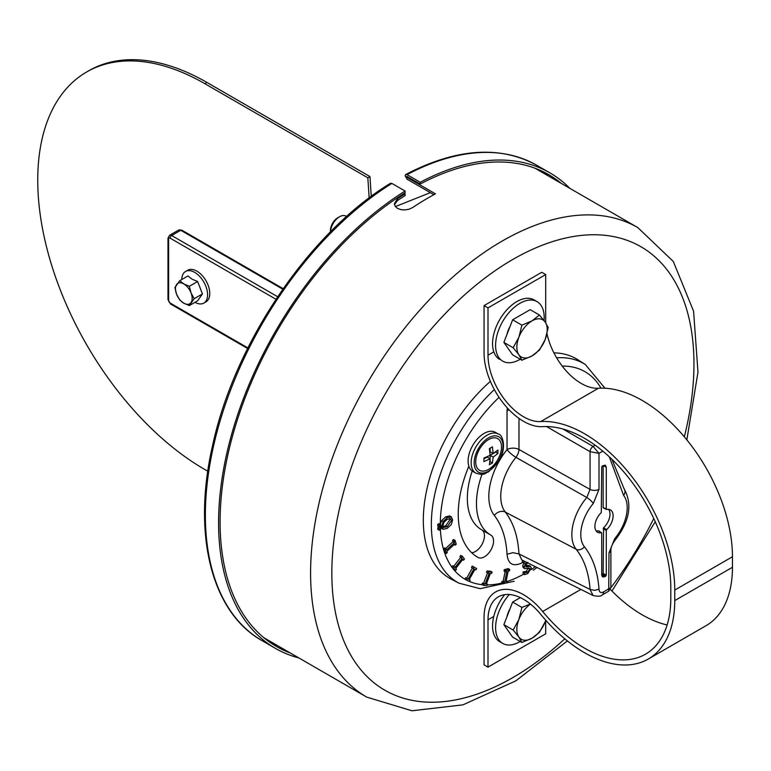 <?xml version="1.0" encoding="UTF-8"?>
<svg xmlns="http://www.w3.org/2000/svg" width="771" height="771" viewBox="0 0 771 771"><rect width="100%" height="100%" fill="white"/><g stroke="black" fill="none" stroke-linecap="round" stroke-linejoin="round"><path stroke-width="1.16" d="M433.89 194.697L407.078 179.209L405.103 175.788L405.71 174.497L407.078 174.651L420.282 182.274L420.282 184.028L406.76 176.366M407.078 176.405L407.078 177.455L435.47 193.849A271.084 156.513 120 0 0 412.697 207.524L409.208 209.163L405.093 209.914L400.987 209.654L397.508 208.392L395.186 206.3L394.366 203.727L397.508 198.754A271.084 156.513 -60 0 1 405.103 193.849L404.226 193.348M391.89 183.421L390.473 183.296C309.508 232.408 234.538 343.008 212.594 445.484C192.066 534.293 211.379 612.386 262.227 640.749A274.524 158.498 -60 0 1 218.723 425.659A274.524 158.498 -60 0 1 391.89 183.421L405.103 191.044L405.103 192.798A272.375 157.255 -60 0 0 233.334 433.148A272.375 157.255 -60 0 0 276.51 646.522A272.375 157.255 -60 0 0 290.378 653.047M405.103 193.849L405.103 195.603A268.944 155.27 120 0 0 397.508 200.518L394.453 204.594M298.801 657.904A274.524 158.498 -60 0 1 275.43 648.382A274.524 158.498 -60 0 1 231.936 433.283A274.524 158.498 -60 0 1 405.103 191.044M420.282 184.028A272.375 157.255 -60 0 1 548.875 174.747A272.375 157.255 -60 0 1 561.461 183.508M420.282 182.274A274.524 158.498 -60 0 1 549.954 172.897A274.524 158.498 -60 0 1 569.885 188.365M440.617 524.444L440.636 526.073L439.258 526.882L439.248 525.253L440.617 524.444L439.104 523.567L437.726 524.376L439.248 525.253M439.258 526.882L437.735 526.005L437.726 524.376M440.646 527.778L440.665 529.407L439.287 530.217L439.268 528.588L440.646 527.778L439.133 526.901L437.755 527.711L439.268 528.588M439.287 530.217L437.764 529.34L437.755 527.711M601.727 574.877L603.134 573.354L603.568 527.788A12.731 7.353 120 0 0 608.541 509.342M603.134 528.704L606.276 530.487L606.71 529.571L603.568 527.788M603.568 507.877L606.71 509.477A12.885 7.44 -60 0 1 610.285 509.843A12.885 7.44 -60 0 1 606.71 529.571M606.276 530.487L606.276 575.176L603.134 573.354M602.527 574.414L605.669 576.226L606.276 575.176M605.669 576.226L604.763 576.756L601.823 574.819M596.108 530.891A12.731 7.353 120 0 0 598.363 530.785L601.727 533.118L601.727 575.002L602.537 576.92L604.763 576.756M606.276 467.178L606.276 509.053L603.134 507.453L603.134 465.607L606.276 467.178L605.312 465.164L602.334 465.944L601.727 467.004L601.293 512.599A12.885 7.44 -60 0 0 597.4 532.144A12.885 7.44 -60 0 0 601.293 532.694L601.727 533.118M527.884 562.387L525.571 565.779L526.892 566.849L530.535 566.29L531.248 568.054L527.769 573.585L524.646 574.665L524.617 572.757L527.663 572.265L529.793 569.085L529.388 568.054L524.829 568.603L524.126 566.897L526.304 562.165M524.829 568.603L523.316 567.726L522.613 566.02L524.704 561.365L522.208 562.811A8.587 4.963 -120 0 1 522.69 560.363M525.369 565.972L529.002 565.403L530.535 566.29M525.986 566.82L526.892 566.849L525.6 566.097M524.646 574.665L523.123 573.788L523.104 571.88L526.14 571.388L528.27 568.073M523.201 571.822L524.723 572.699M523.104 571.88L524.617 572.757M529.022 565.413L530.496 566.271M527.277 565.384L528.79 566.261M505.795 570.579L509.718 569.499L509.448 570.848L508.156 571.205L506.046 581.739L507.337 581.382L507.058 582.731L503.135 583.811L503.405 582.462L504.697 582.105L506.817 571.571L505.525 571.928L505.795 570.579L504.282 569.702L508.205 568.622L509.718 569.499M505.525 571.928L504.003 571.051L504.282 569.702M503.135 583.811L501.622 582.934L501.892 581.585L503.184 581.228L505.101 571.677M503.184 581.228L504.697 582.105M501.892 581.585L503.405 582.462M506.239 580.756L507.337 581.382M488.544 571.851L492.081 572.101L491.561 573.479L490.395 573.393L486.318 584.148L487.484 584.225L486.954 585.603L483.417 585.362L483.937 583.984L485.104 584.061L489.18 573.306L488.014 573.229L488.544 571.851L487.021 570.974L490.568 571.224L492.081 572.101M488.014 573.229L486.501 572.352L487.021 570.974M483.417 585.362L481.904 584.485L482.424 583.107L483.581 583.184L487.484 572.92M483.581 583.184L485.104 584.061M482.424 583.107L483.937 583.984M486.501 583.666L487.484 584.225M473.741 566.974L476.661 568.535L475.919 569.846L474.965 569.335L469.182 579.619L470.146 580.129L469.404 581.45L466.474 579.888L467.216 578.568L468.18 579.079L473.953 568.805L472.999 568.294L473.741 566.974L472.218 566.097L476.661 568.535M472.999 568.294L471.476 567.417L472.218 566.097M466.474 579.888L464.961 579.011L465.703 577.691L466.657 578.202L472.421 567.957M466.657 578.202L468.18 579.079M465.703 577.691L467.216 578.568M469.202 579.58L470.146 580.129M462.34 556.267L464.46 559.033L463.544 560.199L462.851 559.293L455.748 568.429L456.442 569.345L455.536 570.511L453.406 567.745L454.321 566.579L455.015 567.485L462.128 558.349L461.424 557.433L462.34 556.267L460.817 555.39L459.911 556.556L461.424 557.433M453.772 566.261L460.605 557.472L459.911 556.556M460.605 557.472L462.128 558.349M455.536 570.511L451.893 566.868L452.799 565.702L454.321 566.579M451.893 566.868L453.406 567.745M462.581 559.64L463.544 560.199M455.073 540.404L456.259 544.201L455.237 545.155L454.851 543.902L446.872 551.323L447.257 552.566L446.236 553.52L445.05 549.723L446.081 548.769L446.467 550.022L454.437 542.601L454.052 541.358L455.073 540.404L453.56 539.527L452.529 540.481L454.052 541.358M445.628 548.509L452.924 541.724L452.529 540.481M452.924 541.724L454.437 542.601M446.236 553.52L444.722 552.643L443.537 548.846L444.559 547.892L446.081 548.769M443.537 548.846L445.05 549.723M454.167 544.538L455.237 545.155M443.47 527.239L442.949 525.543L444.019 522.246L447.17 519.394L450.64 518.661L451.459 520.541L447.228 526.709L443.73 527.441M442.535 526.699L445.715 525.832L449.936 519.664L449.715 518.449M440.289 524.299L441.61 520.676L445.638 516.849L449.686 515.924L451.199 516.801L452.664 519.847L451.266 524.569L447.247 528.376L443.19 529.301L441.744 526.265L443.132 521.543L447.161 517.726L451.44 516.917L450.129 516.185M443.19 529.301L441.446 528.318L440.222 525.388M441.61 520.676L443.132 521.543M482.029 474.271A68.715 39.668 120 0 0 490.693 535.007A68.715 39.668 120 0 0 490.857 535.103A12.885 7.44 -60 0 1 490.896 535.122A12.885 7.44 -60 0 1 490.905 549.974A12.885 7.44 -60 0 1 478.039 557.452A94.476 54.548 -60 0 1 477.808 557.327A94.476 54.548 -60 0 1 468.864 466.204M609.321 456.846L623.594 495.416A32.825 18.947 -60 0 1 614.709 538.678L608.994 552.865L608.733 591.164L610.883 587.454L603.558 591.974A6.438 3.72 60 0 1 602.228 594.923A6.438 3.72 60 0 1 602.209 594.933A6.438 3.72 60 0 1 602.141 594.971M603.558 591.974C600.734 593.265 599.221 592.33 599.009 589.179C597.727 571.59 592.86 557.452 584.399 546.764A32.825 18.947 -60 0 1 593.294 503.492L599.009 489.306L599.009 453.338L593.092 446.419A4.298 2.303 120 0 0 590.066 451.671L599.009 453.338L602.806 451.141M599.009 589.179L594.653 590.364L590.066 589.43L593.053 595.501C597.949 596.581 601.004 596.388 602.209 594.933M584.399 546.764A6.438 5.137 141.2 0 1 576.159 549.26C584.196 559.399 588.832 572.795 590.075 589.439L518.97 553.925C517.987 536.587 513.438 522.651 505.313 512.098A42.656 24.624 -60 0 1 515.915 457.328L586.789 497.507A39.263 22.667 120 0 0 576.159 549.26L505.313 512.098A8.587 6.833 141.9 0 0 494.307 515.394C501.873 525.215 506.123 538.168 507.039 554.272L512.85 552.662L518.97 553.925L521.774 559.9L593.024 595.482M593.294 503.492A6.438 1.581 -139.7 0 0 586.789 497.507L590.066 489.402L518.97 449.483L518.97 418.374M599.009 489.306A6.438 3.72 180 0 1 590.066 489.402L590.066 451.671L546.543 426.556M614.709 538.678A6.438 1.581 40.3 0 1 615.065 540.22A6.438 1.581 40.3 0 1 615.007 540.269M608.994 552.865A6.438 3.72 0 0 0 610.883 550.234A6.438 3.72 0 0 0 610.883 550.215A6.438 3.72 0 0 0 610.873 550.147M507.328 407.946L507.039 410.75A8.587 4.963 180 0 1 509.13 409.864M553.896 352.848A126.685 73.139 -60 0 1 577.787 359.71L585.343 364.519A126.299 72.917 120 0 0 556.623 357.802M494.356 389.596A126.299 72.917 120 0 0 459.082 583.213L451.141 579.079A126.685 73.139 -60 0 1 426.18 492.63A126.685 73.139 -60 0 1 490.395 381.366M472.218 471.004A68.715 39.668 120 0 0 481.586 529.754A68.715 39.668 120 0 0 481.75 529.841L490.529 534.91M481.856 529.908A12.885 7.44 -60 0 1 482.848 542.649A12.885 7.44 -60 0 1 471.727 552.759M545.704 322.808A50.24 29.009 60 0 1 545.695 321.912L545.695 274.572L541.753 272.288L484.053 305.605L484.053 352.935A55.83 32.228 -120 0 0 542.668 426.652A122.049 70.469 60 0 1 670.809 587.791L670.809 598.306A122.049 70.469 -120 0 1 645.529 654.174A122.049 70.469 -120 0 1 542.668 611.49A55.83 32.228 60 0 0 495.618 591.955A55.83 32.228 60 0 0 484.053 617.513L484.053 664.853L488.004 667.127L488.004 619.788A50.24 29.009 60 0 1 498.403 596.793A50.24 29.009 60 0 1 540.75 614.371A127.629 73.688 -120 0 0 648.324 659.012A127.629 73.688 -120 0 0 674.75 600.59L674.75 590.066L732.45 556.758A127.629 73.688 -120 0 0 598.45 388.247A50.24 29.009 60 0 1 547.015 333.727M545.695 274.572L488.004 307.88L488.004 355.219A50.24 29.009 -120 0 0 540.75 421.554A127.629 73.688 60 0 1 674.75 590.066M484.053 305.605L488.004 307.88M732.45 556.758L732.45 567.273A127.629 73.688 60 0 1 706.014 625.705L648.324 659.012M545.695 620.443L545.695 633.82L488.004 667.127M610.381 589.439A122.049 70.469 -120 0 0 667.127 624.963M545.184 621.84L539.44 632.355L532.029 638.205A21.472 12.394 120 0 0 545.184 621.84A21.472 12.394 120 0 0 545.762 620.231L545.184 621.84M521.909 642.484L518.883 637.029A21.472 12.394 120 0 0 532.029 638.205L521.909 642.484L512.638 637.125L503.877 624.655L512.638 602.064L520.348 597.612M513.149 630.013L518.883 619.498A21.472 12.394 120 0 0 518.883 637.029L513.149 630.013L503.877 624.655M530.506 604.107A21.472 12.394 120 0 0 518.883 619.498L521.909 607.413L530.4 604.021M512.638 602.064L521.909 607.413M506.961 616.704A19.063 11.006 -60 0 1 510.113 608.579M504.687 594.643A34.358 19.834 120 0 0 499.675 641.655L502.711 643.409A34.358 19.834 -60 0 1 509.323 594.499M520.232 641.511A34.358 19.834 -60 0 1 502.711 643.409M330.46 231.82A12.885 7.44 -60 0 1 339.548 216.757A12.885 7.44 -60 0 1 345.996 216.121L346.613 216.478M339.548 216.757L337.688 217.827A10.245 5.917 120 0 0 330.441 230.384L330.441 231.84M518.883 337.226L521.909 325.15L532.029 320.871A21.472 12.394 120 0 0 518.883 337.226A21.472 12.394 120 0 0 518.883 354.756L513.149 347.74L518.883 337.226M539.44 315.031L545.184 322.047A21.472 12.394 120 0 0 532.029 320.871L539.44 315.031L530.169 309.672L512.638 319.792L521.909 325.15M548.21 327.502L545.184 339.577A21.472 12.394 120 0 0 545.184 322.047L548.21 327.502M532.029 355.932L521.909 360.211L518.883 354.756A21.472 12.394 120 0 0 532.029 355.932A21.472 12.394 120 0 0 545.184 339.577L539.44 350.092L532.029 355.932M513.149 347.74L503.877 342.391L512.638 354.862L521.909 360.211M503.877 342.391L512.638 319.792M506.961 334.441A19.063 11.006 -60 0 1 510.113 326.316M520.232 359.238A34.358 19.834 -60 0 1 502.711 361.146A34.358 19.834 -60 0 1 495.589 345.418A34.358 19.834 -60 0 1 510.585 310.838A34.358 19.834 -60 0 1 537.059 301.634L534.024 299.88A34.358 19.834 120 0 0 507.549 309.084A34.358 19.834 120 0 0 492.553 343.664A34.358 19.834 120 0 0 499.675 359.392M537.059 301.634A34.358 19.834 -60 0 1 544.037 320.485M194.957 302.338A18.253 10.534 -120 0 0 203.814 303.09L205.992 301.837A18.253 10.534 -120 0 0 208.787 287.207A18.253 10.534 -120 0 0 196.865 271.122A18.253 10.534 -120 0 0 187.739 270.226L185.56 271.479A18.253 10.534 -120 0 0 181.783 279.526M203.814 303.09A18.253 10.534 -120 0 0 206.609 288.47A18.253 10.534 -120 0 0 194.687 272.385A18.253 10.534 -120 0 0 185.56 271.479M192.056 279.16L187.979 275.951L179.73 280.711L174.911 287.573L176.578 294.214L179.73 299.996L183.806 303.205L189.377 305.567L197.627 300.796L202.445 293.944L197.627 281.511L192.056 279.16M189.377 305.567L194.196 298.705L191.035 292.922L189.377 286.282L197.627 281.511M189.377 286.282L183.806 283.921L179.73 280.711M194.196 298.705L202.445 293.944M176.578 294.214A11.806 6.814 -120 0 0 183.806 303.205A11.806 6.814 -120 0 0 191.035 302.56A11.806 6.814 -120 0 0 192.162 298.387A11.806 6.814 -120 0 0 191.035 292.922A11.806 6.814 -120 0 0 183.806 283.921A11.806 6.814 -120 0 0 176.578 284.566A11.806 6.814 -120 0 0 176.578 294.214M207.794 471.235L204.816 469.51A236.273 136.409 -120 0 1 50.462 261.302A236.273 136.409 -120 0 1 86.68 71.973L88.81 70.749A236.273 136.409 60 0 1 206.946 82.449L369.964 176.569L371.256 196.364M369.155 197.935L367.834 177.793L369.964 176.569M367.834 177.793L204.816 83.673A236.273 136.409 -120 0 0 86.68 71.973M475.813 473.115L472.777 471.36A22.542 13.02 -60 0 1 468.113 461.039A22.542 13.02 -60 0 1 477.953 438.352A22.542 13.02 -60 0 1 495.329 432.309L498.365 434.063A22.542 13.02 120 0 0 480.988 440.106A22.542 13.02 120 0 0 471.148 462.793A22.542 13.02 120 0 0 475.813 473.115C485.373 475.958 484.342 473.105 488.602 471.842L499.088 460.653C507.501 446.804 501.902 433.803 498.365 434.063M475.707 461.916A18.253 10.534 -60 0 1 495.059 437.832A18.253 10.534 -60 0 1 495.059 463.641A18.253 10.534 -60 0 1 475.707 461.916M483.966 459.844L483.918 458.07L490.125 455.343L489.383 448.606L492.428 446.852L493.17 453.589L497.893 450.004L497.893 453.512L493.17 457.097L492.428 462.976L489.383 464.73L490.125 458.851L483.918 461.578L483.966 459.844M483.947 458.909L487.089 457.097L490.125 458.851L490.125 455.343L493.17 457.097M490.125 448.211L490.125 451.835L493.17 453.589L490.125 455.343M490.125 458.928L490.125 461.656L492.428 462.976M497.893 453.512L495.589 451.951M495.589 452.182L493.238 453.55M397.508 198.754L397.508 200.518M407.078 174.651A274.524 158.498 -60 0 1 536.741 165.264C499.887 145.199 456.21 148.273 405.729 174.487M567.389 640.913L515.838 680.841L462.928 704.858L411.936 710.775L366.736 697.119A271.084 156.513 -60 0 1 310.588 573.026A271.084 156.513 -60 0 1 428.917 300.218A271.084 156.513 -60 0 1 637.819 227.59L535.026 168.242A271.084 156.513 -60 0 1 535.026 168.242M263.942 637.781A271.084 156.513 -60 0 1 263.923 637.762L366.736 697.119M407.078 177.455A271.084 156.513 -60 0 1 408.023 176.954M277.175 645.414A272.375 157.255 -60 0 1 270.062 642.426M542.119 171.22A272.375 157.255 -60 0 1 548.258 175.884M564.815 638.812A256.059 147.839 -60 0 1 331.838 573.026A256.059 147.839 -60 0 1 542.437 245.168A256.059 147.839 -60 0 1 684.33 436.81M653.769 518.507A256.059 147.839 -60 0 1 610.863 587.753M523.528 562.897L525.041 563.774M522.613 566.02L524.126 566.897M528.28 568.208L529.793 569.085M526.14 571.388L527.663 572.265M445.715 525.832L447.228 526.709M445.638 516.849L447.161 517.726M440.626 525.62L441.744 526.265M440.289 524.251A119.862 69.207 -60 0 1 499.049 397.364M562.204 366.09A119.862 69.207 -60 0 1 600.966 388.15M535.363 566.685A119.862 69.207 -60 0 1 530.959 569.721M523.721 574.125A119.862 69.207 -60 0 1 507.318 581.44M501.805 583.04A119.862 69.207 -60 0 1 487.214 584.929M482.26 584.688A119.862 69.207 -60 0 1 440.414 529.561M440.337 527.605A119.862 69.207 -60 0 1 440.308 526.391M507.039 554.272C508.041 564.199 513.101 567.042 522.208 562.811M507.039 410.75L507.039 449.599A51.243 29.587 120 0 0 494.307 515.394M595.164 445.224L593.092 446.419L562.984 429.033M623.594 495.416A6.438 5.137 -38.8 0 0 624.057 488.747L611.952 459.333M515.915 457.328A8.587 4.684 119.3 0 0 518.97 449.483A8.587 4.963 180 0 0 507.039 449.599A8.587 1.841 38.9 0 0 515.915 457.328M540.75 421.554L598.45 388.247M488.004 355.219L493.816 351.855M488.004 619.788L493.777 616.463M674.75 600.59L732.45 567.273M580.881 589.42L542.668 611.49M247.876 347.914L170.14 303.032A2.149 1.243 60 0 1 168.627 300.401L168.627 239.039A2.149 1.243 60 0 1 170.14 238.162L275.97 299.264M283.169 288.672L181.84 230.172A2.149 1.243 120 0 0 180.771 230.278L282.803 289.183M181.84 230.172L178.621 230.066A4.298 2.477 60 0 1 180.771 230.278L171.663 235.541A4.298 2.477 -120 0 0 169.514 235.328L167.991 238.162L167.991 299.524L170.584 304.015A2.149 1.243 120 0 1 170.14 303.032M168.627 300.401A2.149 1.243 180 0 1 167.991 299.524M168.627 239.039A2.149 1.243 180 0 1 167.991 238.162M170.14 238.162A2.149 1.243 -60 0 1 171.663 235.541L277.656 296.729M204.816 83.673L206.946 82.449M474.184 462.793A20.403 11.777 -60 0 1 495.82 435.875A20.403 11.777 -60 0 1 495.82 464.72A20.403 11.777 -60 0 1 474.184 462.793M275.43 648.382L262.227 640.749M549.954 172.897L536.741 165.264M637.819 227.59L673.314 261.494L693.582 311.195L697.977 372.133L686.845 439.855M655.254 521.745L611.952 591.039M598.633 530.833L601.563 532.732M603.327 507.858L606.469 509.458M608.733 591.164L602.228 594.923M610.873 550.215C610.834 547.487 612.232 544.162 615.056 540.22C629.666 521.341 632.663 504.176 624.057 488.747M610.883 550.234L610.883 587.444M533.243 570.232L537.002 567.504M604.965 388.227L585.343 364.519M459.082 583.213L480.16 588.687L514.161 581.257M490.693 535.007L481.586 529.754M247.597 348.482L170.584 304.015M178.621 230.066L169.514 235.328M395.378 206.58L430.353 192.654"/></g></svg>
